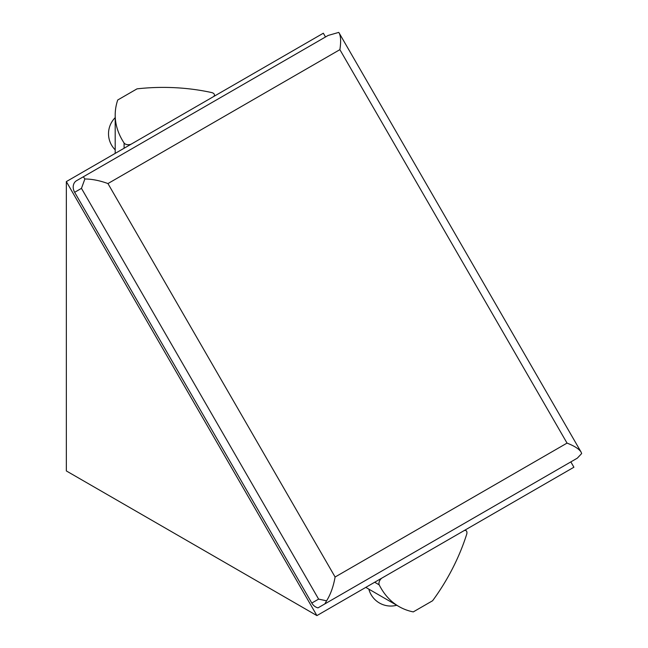 <?xml version="1.0" encoding="UTF-8"?>
<svg xmlns="http://www.w3.org/2000/svg" width="648" height="648" viewBox="0 0 648 648"><rect width="100%" height="100%" fill="white"/><g stroke="black" fill="none" stroke-linecap="round" stroke-linejoin="round"><path stroke-width="0.97" d="M324.818 603.928L326.592 600.809C330.577 594.467 333.412 586.529 335.105 577.012L567.04 443.102C574.42 445.978 579.11 448.983 581.11 452.11L581.661 453.543L577.319 458.152L318.006 607.865A9.088 7.42 -120 0 1 311.801 603.053L74.65 192.294A9.088 7.42 -120 0 1 76.529 180.711L83.349 176.782L76.529 180.711M567.04 443.102L339.884 49.653L107.949 183.562C99.776 180.573 92.081 179.042 84.872 178.978L83.349 176.782L328.139 35.454L83.349 176.782M339.884 49.653C341.083 41.82 340.824 36.256 339.123 32.959L338.75 32.4L328.139 35.454M84.872 178.978L81.462 188.357L74.65 192.294M326.592 600.809L318.614 599.116L81.462 188.357M213.176 96.819A4.544 2.624 0 0 0 214.464 94.989A4.544 2.624 0 0 0 211.54 92.534A136.291 78.692 0 0 0 137.02 88.857L117.717 100.003A136.291 78.692 0 0 0 115.198 115.052A136.291 78.692 0 0 0 124.092 143.022A4.544 2.624 0 0 0 131.504 143.969M379.21 584.861A136.291 78.692 120 0 0 398.982 606.552A136.291 78.692 120 0 0 413.278 611.898L432.589 600.753A136.291 78.692 120 0 0 466.657 534.373A4.544 2.624 120 0 0 465.993 530.615A4.544 2.624 120 0 0 463.725 530.842L382.142 577.943A4.544 2.624 120 0 0 379.21 584.861L374.682 582.244M316.913 615.6L66.339 181.594L66.339 470.934L316.913 615.6L573.909 467.224L570.839 461.894M66.339 181.594L323.336 33.218L325.507 36.968M318.614 599.116L311.801 603.053M335.105 577.012L107.949 183.562M124.092 143.022L124.092 148.246M581.11 452.11L339.123 32.959M115.198 115.052L115.198 153.39M214.464 94.989L214.464 96.074M115.198 117.653A22.712 22.712 0 0 0 115.198 149.834M398.982 606.552L365.788 587.38M465.993 530.615L465.053 530.072M368.842 589.145A22.712 22.712 0 0 0 396.738 605.256"/></g></svg>

